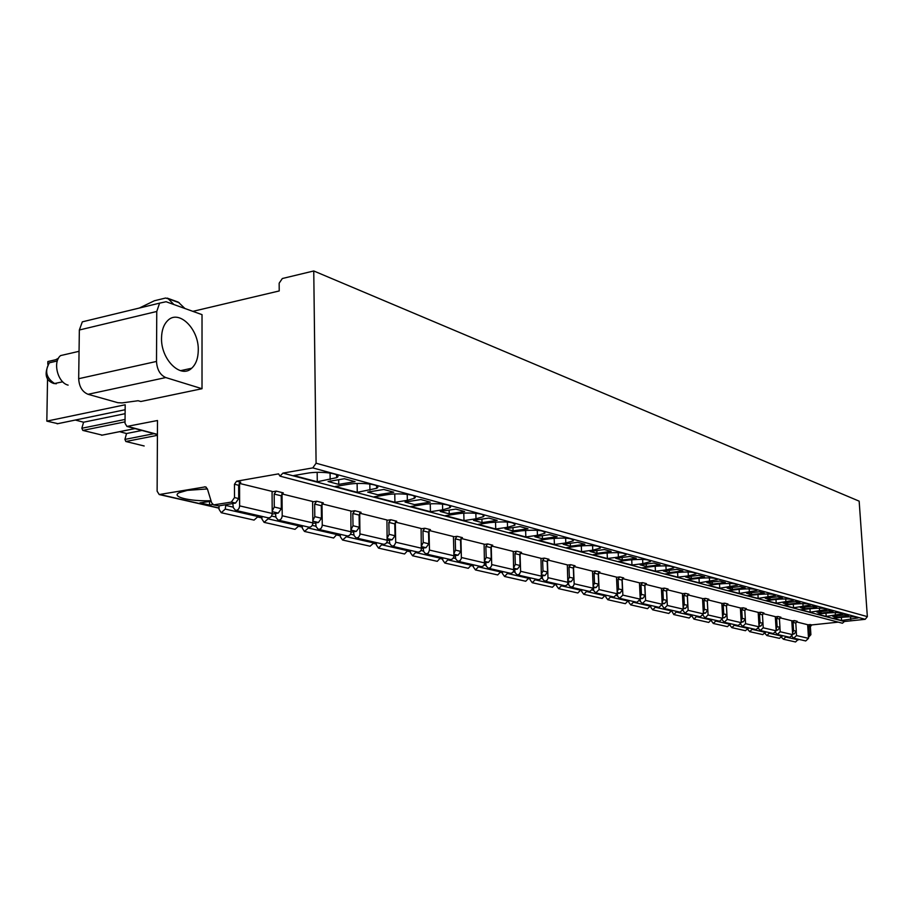 <?xml version="1.0" encoding="UTF-8"?>
<svg xmlns="http://www.w3.org/2000/svg" width="913" height="913" viewBox="0 0 913 913"><rect width="100%" height="100%" fill="white"/><g stroke="black" fill="none" stroke-linecap="round" stroke-linejoin="round"><path stroke-width="1.37" d="M808.473 637.354L810.892 634.695L810.367 626.683L811.771 624.926L838.271 622.141M47.556 378.29L46.825 421.133L125.184 404.767L125.024 423.267L126.918 426.428L157.493 420.516L157.127 491.205L159.216 494.549L205.459 486.846L207.399 488.9L211.645 502.801L213.642 504.889L231.343 502.093L234.515 497.562L234.47 484.232L236.581 481.208L278.556 473.87L280.017 476.152L842.448 623.237L844.388 621.502L865.193 619.311L867.35 616.629L859.156 501.157L313.752 270.967L282.334 278.522L279.161 283.178L279.218 290.95L192.883 311.356M88.059 394.302C82.296 391.894 79.157 386.701 78.678 378.701L156.5 361.445C157.036 369.651 160.129 375.026 165.778 377.56L202.013 388.721L140.807 401.503L138.103 400.727L122.068 402.907L117.834 402.69L88.059 394.302L165.778 377.56M156.5 361.445L156.762 311.47L79.351 329.992L82.33 321.844L88.709 320.292M79.351 329.992L78.678 378.701M202.013 388.721L202.024 314.643L166.098 301.735L159.592 303.139L156.762 311.47M198.269 350.272C198.144 358.33 195.941 364.321 191.65 368.259C180.751 379.043 160.802 359.46 161.533 338.015C161.669 330.438 163.678 324.674 167.536 320.748C178.628 308.811 199 328.863 198.269 350.272M57.976 359.208L47.853 361.537L47.807 364.31M280.017 476.152L282.927 473.105L312.782 467.89L316.092 463.211L313.752 270.967M144.174 445.978L125.846 441.504L124.921 439.404L154 433.686M102.21 435.124L82.821 430.411L81.85 428.254L125.058 419.444M57.85 423.655L46.825 421.133M55.613 359.756L58.478 358.227M75.334 420.048L83.585 422.217L81.85 428.254M119.557 431.678L126.53 433.515L124.921 439.404M83.585 422.217L125.104 413.68M126.53 433.515L141.949 430.457M807.663 624.834L810.299 624.56L808.895 626.318L809.409 634.341L808.416 636.544M312.623 501.888L316.685 501.214L314.654 504.067L314.802 516.667L312.839 520.524M350.854 511.371L354.803 510.744L352.817 513.505L353.011 525.751L351.14 529.483M386.952 520.33L390.798 519.737L388.858 522.419L389.098 534.333L387.295 537.928M421.087 528.81L424.842 528.25L422.947 530.852L423.221 542.459L421.486 545.928M453.43 536.833L457.093 536.308L455.233 538.841L455.541 550.14L453.875 553.506M484.107 544.456L487.679 543.943L485.853 546.419L486.195 557.444L484.598 560.696M513.243 551.692L516.735 551.212L514.943 553.609L515.309 564.371L513.768 567.521M540.964 558.573L544.376 558.117L542.619 560.456L542.995 570.956L541.523 574.015M567.35 565.124L570.693 564.691L568.97 566.973L569.37 577.233L567.943 580.2M592.514 571.378L595.778 570.956L594.089 573.181L594.511 583.213L593.13 586.1M616.526 577.336L619.722 576.936L618.067 579.116L618.5 588.919L617.165 591.727M639.477 583.042L642.604 582.654L640.972 584.788L641.417 594.374L640.127 597.102M661.411 588.497L664.481 588.12L662.884 590.197L663.34 599.59L662.096 602.249M682.422 593.712L685.435 593.359L683.86 595.39L684.328 604.577L683.118 607.179M702.554 598.711L705.498 598.369L703.957 600.366L704.437 609.359L703.261 611.893M721.863 603.516L724.751 603.185L723.233 605.125L723.724 613.947L722.582 616.423M740.397 608.115L743.239 607.796L741.744 609.713L742.235 618.352L741.128 620.772M758.201 612.543L760.986 612.235L759.513 614.107L760.027 622.586L758.943 624.949M775.331 616.8L778.059 616.503L776.609 618.329L777.123 626.66L776.073 628.954M791.799 620.897L794.481 620.6L793.055 622.404L793.568 630.575L792.552 632.823M272.074 491.822L276.24 491.114L274.174 494.059L274.265 507.023L272.211 511.029M796.193 621.844L807.651 624.697L808.53 638.358L805.734 640.949L793.694 638.187L792.05 636.532M779.862 617.781L791.788 620.749L792.667 634.661L789.825 637.308L777.328 634.444L775.628 632.641M762.891 613.559L775.32 616.652L776.187 630.815L773.3 633.519L760.312 630.541L758.566 628.578M745.236 609.165L758.201 612.383L759.057 626.832L756.124 629.582L742.611 626.489L740.808 624.344M726.862 604.589L740.386 607.955L741.23 622.677L738.263 625.496L724.192 622.278L722.343 619.916M707.735 599.83L721.852 603.345L722.685 618.363L719.661 621.239L705.019 617.884L703.09 615.282M687.786 594.865L702.542 598.54L703.364 613.867L700.294 616.8L685.012 613.296L683.027 610.409M666.969 589.684L682.41 593.53L683.221 609.165L680.094 612.167L664.15 608.526L662.073 605.273M645.229 584.274L661.411 588.292L662.187 604.269L659.015 607.339L642.364 603.527L640.527 601.587L640.184 599.818M622.506 578.614L639.465 582.836L640.23 599.156L636.989 602.306L619.585 598.312L617.724 596.326L617.256 593.861M598.734 572.691L616.515 577.119L617.256 593.804L613.958 597.022L595.744 592.857L593.861 590.837L593.302 587.869M573.821 566.494L592.503 571.15L593.21 588.212L589.866 591.51L570.785 587.139L568.867 585.073L568.308 582.038M547.697 559.989L567.338 564.885L567.852 583.578L566.711 585.233L564.964 585.781L544.593 581.136L542.664 579.025L542.094 575.909M520.273 553.164L540.953 558.311L541.42 577.461L540.256 579.15L538.487 579.709L517.112 574.848L515.149 572.679L514.578 569.472M491.445 545.985L513.232 551.418L513.665 571.024L512.478 572.759L510.675 573.341L488.215 568.228L486.23 566.014L485.648 562.716M461.099 538.442L484.095 544.159L484.472 564.257L483.262 566.049L481.425 566.642L457.801 561.267L455.792 558.996L455.21 555.595M429.121 530.476L453.419 536.524L453.944 555.777L458.075 555.195L460.86 551.406L460.551 540.154L455.233 538.841M395.363 522.076L421.087 528.479L421.338 549.637L420.083 551.52L418.177 552.16L391.917 546.179L389.862 543.806L389.269 540.165M359.688 513.197L386.941 519.976L387.135 541.706L385.845 543.646L383.905 544.308L356.161 537.985L354.084 535.554L353.491 531.8M321.89 503.828L350.843 510.995L350.957 533.329L349.633 535.326L347.67 536.011L318.306 529.312L316.206 526.824L315.613 522.932M281.809 493.899L312.611 501.477L312.874 522.921C312.543 525.831 311.219 527.246 308.891 527.155L278.168 520.125L276.034 517.557L275.441 513.528M239.217 483.354L272.063 491.388L272.222 513.46C271.88 516.45 270.533 517.911 268.171 517.831L235.52 510.356L233.374 507.731L232.781 503.542M408.328 549.991L409.983 550.311M374.01 542.071L376.361 542.664M339.796 534.242L340.412 536.867L342.558 540.017L370.085 546.214L373.816 542.984L346.347 536.718L342.558 540.017M207.411 488.923L187.325 490.361L179.142 492.723C170.651 496.809 190.041 501.511 211.017 500.723M581.17 590.003L581.764 590.129M211.177 501.26L199.981 502.869L209.545 505.049L212.809 504.501M794.481 620.6L797.209 621.285L795.794 623.077L793.055 622.404M778.059 616.503L780.889 617.211L779.451 619.037L776.609 618.329M760.986 612.235L763.941 612.977L762.469 614.837L759.513 614.107M743.239 607.796L746.298 608.572L744.814 610.466L741.744 609.713M724.751 603.185L727.946 603.984L726.428 605.924L723.233 605.125M705.498 598.369L708.83 599.202L707.29 601.188L703.957 600.366M685.435 593.359L688.904 594.226L687.329 596.246L683.86 595.39M664.481 588.12L668.111 589.033L666.513 591.099L662.884 590.197M642.604 582.654L646.393 583.601L644.761 585.724L640.972 584.788M619.722 576.936L623.682 577.929L622.027 580.097L618.067 579.116M595.778 570.956L599.921 571.995L598.243 574.209L594.089 573.181M570.693 564.691L575.042 565.775L573.318 568.046L568.97 566.973M544.376 558.117L548.941 559.247L547.184 561.586L542.619 560.456M516.735 551.212L521.528 552.399L519.748 554.796L514.943 553.609M487.679 543.943L492.723 545.209L490.909 547.663L485.853 546.419M457.093 536.308L462.412 537.631L460.551 540.154M424.842 528.25L430.445 529.643L428.551 532.245L422.947 530.852M390.798 519.737L396.721 521.22L394.781 523.891L388.858 522.419M354.803 510.744L361.069 512.307L359.094 515.058L352.817 513.505M316.685 501.214L323.316 502.88L321.296 505.711L314.654 504.067M236.581 481.208L240.758 482.247L238.647 485.271L234.47 484.232M276.24 491.114L283.292 492.872L281.227 495.805L274.174 494.059M213.642 504.889L218.812 505.882L235.543 503.086L238.704 498.555L238.647 485.271M792.621 634.067L794.173 633.907L796.307 631.225L795.794 623.077M776.153 630.244L777.796 630.061L779.964 627.334L779.451 619.037M759.023 626.272L760.78 626.078L762.971 623.294L762.469 614.837M741.208 622.141L743.079 621.936L745.316 619.082L744.814 610.466M722.662 617.839L724.648 617.622L726.931 614.711L726.428 605.924M703.341 613.365L705.464 613.125L707.769 610.158L707.29 601.188M683.198 608.697L685.458 608.446L687.809 605.41L687.329 596.246M662.165 603.835L664.584 603.55L666.969 600.446L666.513 591.099M640.207 598.757L642.775 598.449L645.217 595.276L644.761 585.724M617.245 593.439L619.984 593.108L622.472 589.866L622.027 580.097M593.199 587.892L596.132 587.527L598.666 584.194L598.243 574.209M568.012 582.072L571.15 581.672L573.729 578.26L573.318 568.046M541.592 575.966L544.947 575.532L547.572 572.04L547.184 561.586M513.836 569.575L517.431 569.096L520.113 565.512L519.748 554.796M484.666 562.842L488.512 562.328L491.251 558.642L490.909 547.663M421.544 548.314L425.994 547.686L428.836 543.794L428.551 532.245M387.34 540.45L392.134 539.754L395.032 535.748L394.781 523.891M351.174 532.153L356.332 531.366L359.3 527.246L359.094 515.058M312.851 523.366L318.432 522.487L321.456 518.242L321.296 505.711M272.2 514.053L278.237 513.083L281.33 508.701L281.227 495.805M844.388 621.502L282.927 473.105M841.615 620.509L858.14 617.907C857.318 616.697 852.023 616.492 842.265 617.268L833.055 618.249L841.615 620.509L841.398 617.359M826.197 616.435L842.904 613.764C842.083 612.497 836.673 612.269 826.664 613.068L817.306 614.084L826.197 616.435L825.98 613.148M810.185 612.201L827.064 609.462C826.254 608.126 820.707 607.875 810.436 608.709L800.941 609.747L810.185 612.201L809.968 608.766M793.545 607.796L810.596 604.988C809.785 603.584 804.113 603.31 793.568 604.166L783.925 605.251L793.545 607.796L793.317 604.201M776.21 603.208L793.443 600.332C792.644 598.848 786.835 598.551 775.993 599.442L766.201 600.56L776.21 603.208L775.982 599.453M758.167 598.437L775.582 595.493C774.795 593.929 768.826 593.598 757.676 594.523L747.736 595.675L758.167 598.437L757.938 594.489M739.37 593.461L756.945 590.449C756.181 588.782 750.064 588.429 738.583 589.387L728.483 590.574L739.37 593.461L739.131 589.33M719.741 588.269L737.499 585.176C736.768 583.418 730.48 583.042 718.645 584.023L708.385 585.256L719.741 588.269L719.501 583.932M699.255 582.848L717.196 579.687C716.477 577.815 710.017 577.393 697.806 578.431L687.386 579.698L699.255 582.848L699.016 578.294M677.845 577.176L688.345 575.886L695.946 573.935C695.272 571.96 688.63 571.504 676.019 572.565L665.429 573.889L677.845 577.176L677.594 572.394M655.443 571.253L666.113 569.906L673.714 567.932C673.075 565.82 666.239 565.33 653.206 566.437L642.432 567.806L655.443 571.253L655.192 566.208M631.979 565.044L642.82 563.641L650.41 561.643C649.828 559.395 642.786 558.847 629.285 560L618.341 561.438L631.979 565.044L631.728 559.726M607.373 558.528L618.398 557.078L625.964 555.058C625.451 552.662 618.192 552.057 604.201 553.255L593.062 554.739L607.373 558.528L607.134 552.936M581.547 551.692L592.765 550.185L600.298 548.142C599.841 545.575 592.366 544.924 577.838 546.168L566.517 547.72L581.547 551.692L581.307 545.791M554.408 544.513L565.809 542.938L573.296 540.884C572.93 538.134 565.204 537.415 550.105 538.716L538.59 540.325L554.408 544.513L554.168 538.271M525.842 536.958L537.449 535.315L544.867 533.249C544.605 530.305 536.616 529.506 520.901 530.864L509.192 532.553L525.842 536.958L525.614 530.362M495.748 528.992L507.56 527.28L514.886 525.215C514.749 522.042 506.487 521.163 490.098 522.578L478.184 524.347L495.748 528.992L495.531 522.008M463.998 520.593L476.004 518.789L483.228 516.735C488.021 513.893 469.898 511.805 457.561 513.836L445.441 515.685L463.998 520.593L463.793 513.186M430.445 511.714L442.657 509.831L449.744 507.788C455.051 504.752 435.923 502.401 423.141 504.581L410.804 506.521L430.445 511.714L430.251 503.862M394.93 502.31L407.358 500.335L414.285 498.327C420.174 495.097 399.928 492.438 386.667 494.778L374.113 496.809L394.93 502.31L394.758 493.979M357.268 492.347L376.647 488.295C383.209 484.86 361.719 481.847 347.956 484.369L335.185 486.503L357.268 492.347L357.12 483.502M317.279 481.767L336.646 477.659C343.95 473.995 321.102 470.583 306.791 473.299L293.792 475.547L317.279 481.767L317.165 472.352M848.542 616.092L844.491 614.985L832.736 616.252L836.833 617.336L848.542 616.092M832.998 611.858L828.787 610.717L816.861 612.007L821.107 613.148L832.998 611.858M816.838 607.453L812.456 606.266L800.347 607.601L804.764 608.777L816.838 607.453M800.016 602.877L795.463 601.633L783.16 603.014L787.771 604.246L800.016 602.877M782.509 598.106L777.762 596.805L765.265 598.232L770.07 599.51L782.509 598.106M764.249 593.13L759.308 591.784L746.617 593.256L751.616 594.591L764.249 593.13M745.213 587.938L740.044 586.534L727.159 588.063L732.374 589.456L745.213 587.938M725.333 582.528L719.935 581.056L706.845 582.631L712.288 584.092L725.333 582.528M704.551 576.868L698.913 575.327L685.606 576.97L691.301 578.488L704.551 576.868M682.821 570.945L676.91 569.335L663.386 571.036L669.343 572.622L682.821 570.945M660.053 564.748L653.868 563.059L640.116 564.827L646.358 566.494L660.053 564.748M636.201 558.242L629.708 556.474L615.716 558.311L622.267 560.057L636.201 558.242M611.151 551.418L604.326 549.558L590.106 551.475L596.988 553.312L611.151 551.418M584.834 544.251L577.655 542.288L563.184 544.285L570.431 546.214L584.834 544.251M557.135 536.707L549.592 534.641L534.87 536.73L542.482 538.761L557.135 536.707M527.965 528.753L519.999 526.584L505.026 528.764L513.06 530.898L527.965 528.753M497.186 520.364L488.775 518.082L473.539 520.353L482.018 522.613L497.186 520.364M464.66 511.508L455.77 509.089L440.26 511.474L449.23 513.859L464.66 511.508M430.251 502.127L420.825 499.559L405.041 502.07L414.536 504.604L430.251 502.127M393.765 492.198L383.768 489.471L367.711 492.096L377.777 494.789L393.765 492.198M355.031 481.642L344.406 478.743L328.052 481.516L338.757 484.369L355.031 481.642M139.347 308.035L154.388 300.754L165.573 298.037L168.266 298.791L173.892 304.531M167.227 298.117L178.24 302.1L184.894 308.48M836.833 617.336L836.73 615.819M821.107 613.148L821.004 611.562M804.764 608.777L804.661 607.122M787.771 604.246L787.657 602.512M770.07 599.51L769.956 597.695M751.616 594.591L751.502 592.685M732.374 589.456L732.26 587.458M712.288 584.092L712.174 581.992M691.301 578.488L691.187 576.274M669.343 572.622L669.229 570.305M646.358 566.494L646.244 564.04M622.267 560.057L622.152 557.466M596.988 553.312L596.874 550.562M570.431 546.214L570.317 543.303M542.482 538.761L542.379 535.669M513.06 530.898L512.946 527.611M482.018 522.613L481.916 519.098M449.23 513.859L449.128 510.105M338.757 484.369L338.689 479.713M798.35 639.26L795.543 641.976L783.4 639.237L781.733 637.536M796.284 631.762L796.524 635.562L793.694 638.187M786.241 636.487L783.4 639.237M798.304 639.887L786.184 637.114M782.338 635.585L779.485 638.358L766.874 635.528L765.162 633.668M779.953 627.79L780.193 631.75L777.328 634.444M769.762 632.709L766.874 635.528M782.281 636.224L769.705 633.36M765.71 631.785L762.812 634.615L749.71 631.659L747.952 629.628M762.971 623.625L763.222 627.802L760.312 630.541M752.643 628.783L749.71 631.659M765.653 632.435L752.586 629.445M748.432 627.824L745.487 630.712L731.861 627.642L730.058 625.394M745.316 619.151L745.579 623.693L742.611 626.489M734.839 624.709L731.861 627.642M748.375 628.486L734.771 625.382M730.457 623.705L727.467 626.649L713.281 623.465L711.455 620.931M726.44 605.639L727.205 619.413L724.192 622.278M716.306 620.463L713.281 623.465M730.4 624.378L716.249 621.148M711.752 619.425L708.705 622.426L693.937 619.105L692.065 616.218M707.313 600.765L708.077 614.963L705.019 617.884M697.007 616.047L693.937 619.105M711.684 620.11L696.95 616.743M692.259 614.963L689.167 618.033L673.771 614.563L671.854 611.162M687.375 595.721L688.128 610.318L685.012 613.296M676.898 611.436L673.771 614.563M692.191 615.659L676.83 612.155M671.945 610.306L668.807 613.445L652.738 609.838L650.843 607.373L650.752 605.456L647.545 608.663L630.769 604.885L628.852 602.375L628.772 600.423M666.581 590.471L667.323 605.467L664.15 608.526M655.911 606.631L652.738 609.838M671.877 611.025L655.842 607.362M644.852 584.982L645.582 600.412L642.364 603.527M633.999 601.621L630.769 604.885M650.672 606.186L633.93 602.363M628.601 600.377L625.348 603.676L607.807 599.727L605.878 597.159L605.787 595.15M622.152 579.264L622.86 595.116L619.585 598.312M611.105 596.372L607.807 599.727M628.532 601.131L611.025 597.136M605.445 595.082L602.146 598.449L583.784 594.317L581.832 591.692L581.741 589.65M598.392 573.284L599.088 589.581L595.744 592.857M587.139 590.882L583.784 594.317M605.376 595.847L587.059 591.658M581.216 589.524L577.861 592.982L558.63 588.657L556.645 585.975L556.565 583.886M573.512 567.019L574.174 584.194L573.17 586.397L570.785 587.139M562.043 585.13L558.63 588.657M581.147 590.312L561.963 585.929M555.834 583.715L552.411 587.253L532.256 582.711L530.248 579.972L530.168 577.838M547.423 560.445L547.994 578.534L546.727 580.634L544.593 581.136M535.726 579.104L532.256 582.711M555.755 584.514L535.646 579.926M529.22 577.621L525.728 581.25L504.558 576.48L502.538 573.684L502.458 571.492M520.033 553.552L520.627 571.743L519.269 574.323L517.112 574.848M508.096 572.782L504.558 576.48M529.141 578.443L508.016 573.615M501.271 571.218L497.711 574.939L475.468 569.94L473.413 567.064L473.345 564.827M491.24 546.305L491.73 565.478L490.418 567.692L488.215 568.228M479.074 566.128L475.468 569.94M501.18 572.063L478.983 566.996M471.884 564.485L468.255 568.308L444.848 563.047L442.771 560.114L442.702 557.809M460.939 538.681L461.385 558.436L460.038 560.708L457.801 561.267M448.511 559.133L444.848 563.047M471.793 565.352L448.42 560.011M440.945 557.398L437.259 561.335L412.573 555.777L410.473 552.776L410.428 550.413M429.007 530.636L429.475 550.083L453.944 555.777L453.738 557.135L452.506 558.973L450.645 559.589L425.743 553.917L423.712 551.6L423.13 548.085M429.475 550.083L428.345 553.05L425.743 553.917M416.328 551.76L412.573 555.777M440.853 558.288L416.225 552.662M408.339 549.934L404.573 553.986L378.53 548.12L376.407 545.038L376.361 542.607M395.306 522.156L395.706 542.699L394.233 545.575L391.917 546.179M382.353 543.988L378.53 548.12M408.237 550.847L382.25 544.913M373.919 542.048L373.816 542.984M359.699 513.197L359.95 534.892L358.512 537.358L356.161 537.985M346.449 535.76L346.347 536.718M337.525 533.717L333.622 538.008L304.474 531.446L302.317 528.205L302.283 525.648M321.992 503.816L322.266 525.112C321.947 527.999 320.623 529.403 318.306 529.312M308.457 527.063L308.343 528.045L304.474 531.446M337.422 534.676L308.343 528.045M298.996 524.895L298.882 525.877L295.013 529.323L264.108 522.362L261.928 519.041L261.905 516.404M282.026 493.865L282.208 515.777C281.866 518.755 280.519 520.205 278.168 520.125M268.16 517.831L268.045 518.846L264.108 522.362M298.882 525.877L268.045 518.846M258.128 515.537L258.014 516.553L254.065 520.102L221.243 512.718L219.04 509.294L219.029 505.848M239.56 483.297L239.64 505.87C239.286 508.929 237.905 510.424 235.52 510.356M225.819 504.706L225.249 509.077L221.243 512.718M258.014 516.553L225.249 509.077M209.545 505.049L209.545 501.328M68.121 385.115C57.781 382.867 52.429 361.97 60.589 355.591L68.258 353.81M127.911 426.462L157.413 434.371M157.413 435.33L125.846 441.504M125.035 421.852L82.821 430.411M134.964 428.585L101.583 435.25M57.827 423.678L125.138 409.732L57.154 423.803M581.786 590.722L581.102 590.563M556.61 584.982L555.709 584.777M530.213 578.956L529.084 578.705M502.504 572.645L501.134 572.325M473.379 566.003L471.736 565.626M442.737 559.018L440.796 558.573M410.451 551.646L408.179 551.132M376.384 543.886L373.759 543.281M340.389 535.68L337.365 534.984M302.306 526.995L298.825 526.196M261.917 517.785L257.945 516.872M219.04 508.005L160.117 494.572M206.315 487.257L204.478 486.823M811.771 624.926L810.299 624.56M810.367 626.683L808.895 626.318M218.812 505.882L214.601 504.912M794.173 633.907L792.598 633.531M777.796 630.061L776.107 629.673M760.78 626.078L758.988 625.656M743.079 621.936L741.162 621.491M724.648 617.622L722.617 617.142M705.464 613.125L703.295 612.623M685.458 608.446L683.152 607.898M664.584 603.55L662.13 602.979M642.775 598.449L640.161 597.832M619.984 593.108L617.199 592.457M596.132 587.527L593.153 586.831M571.15 581.672L567.966 580.93M544.947 575.532L541.546 574.745M517.431 569.096L513.802 568.24M488.512 562.328L484.62 561.415M458.075 555.195L453.898 554.214M425.994 547.686L421.509 546.636M392.134 539.754L387.306 538.624M356.332 531.366L351.151 530.156M318.432 522.487L312.851 521.186M235.543 503.086L231.343 502.093M278.237 513.083L272.211 511.668M810.892 634.695L809.409 634.341M796.307 631.225L793.568 630.575M779.964 627.334L777.123 626.66M762.971 623.294L760.027 622.586M745.316 619.082L742.235 618.352M726.931 614.711L723.724 613.947M707.769 610.158L704.437 609.359M687.809 605.41L684.328 604.577M666.969 600.446L663.34 599.59M645.217 595.276L641.417 594.374M622.472 589.866L618.5 588.919M598.666 584.194L594.511 583.213M573.729 578.26L569.37 577.233M547.572 572.04L542.995 570.956M520.113 565.512L515.309 564.371M491.251 558.642L486.195 557.444M460.86 551.406L455.541 550.14M428.836 543.794L423.221 542.459M395.032 535.748L389.098 534.333M359.3 527.246L353.011 525.751M321.456 518.242L314.802 516.667M238.704 498.555L234.515 497.562M281.33 508.701L274.265 507.023M865.193 619.311L312.782 467.89M867.35 616.629L316.092 463.211M168.266 298.791L179.279 302.774M850.756 619.55L850.562 616.789M835.475 615.442L835.281 612.577M819.6 611.174L819.406 608.206M803.098 606.734L802.904 603.653M785.922 602.112L785.716 598.917M768.027 597.307L767.822 593.975M749.379 592.286L749.174 588.828M729.909 587.059L729.704 583.453M709.584 581.592L709.378 577.838M688.345 575.886L688.14 571.972M666.113 569.906L665.908 565.832M642.82 563.641L642.626 559.395M618.398 557.078L618.204 552.65M592.765 550.185L592.571 545.563M565.809 542.938L565.626 538.111M537.449 535.315L537.266 530.27M507.56 527.28L507.377 522.019M476.004 518.789L475.844 513.3M442.657 509.831L442.508 504.079M407.358 500.335L407.232 494.332M369.925 490.27L369.811 484.004M330.164 479.576L330.072 473.025M808.53 638.358L796.524 635.562M792.667 634.661L780.193 631.75M776.187 630.815L763.222 627.802M759.057 626.832L745.579 623.693M741.23 622.677L727.205 619.413M722.685 618.363L708.077 614.963M703.364 613.867L688.128 610.318M683.221 609.165L667.323 605.467M662.187 604.269L645.582 600.412M640.447 601.188L639.751 601.016M640.23 599.156L622.86 595.116M617.645 595.915L616.766 595.71M617.256 593.804L599.088 589.581M593.792 590.403L592.708 590.163M593.21 588.212L574.174 583.772M568.799 584.64L567.509 584.343M568.023 582.346L548.062 577.689M542.584 578.58L541.067 578.237M541.603 576.194L520.638 571.31M515.069 572.234L513.3 571.823M513.848 569.723L491.799 564.588M486.15 565.558L484.107 565.079M484.666 562.933L461.464 557.523M455.713 558.528L453.362 557.98M423.632 551.121L420.95 550.493M421.544 548.234L395.728 542.219M389.783 543.303L386.735 542.596M387.34 540.268L360.042 533.911M354.004 535.041L350.546 534.242M351.174 531.845L322.266 525.112M316.126 526.287L312.223 525.386M312.874 522.921L282.208 515.777M275.966 517.02L271.56 516.005M272.222 513.46L239.64 505.87M233.306 507.16L225.694 505.403M62.712 381.805L54.563 383.506C46.255 378.039 44.509 371.135 49.313 362.815L54.689 361.571M159.592 303.139L82.33 321.844M126.918 426.428L157.413 434.599M135.01 428.596L102.176 435.159M581.798 590.859L581.067 590.688M556.61 585.119L555.686 584.902M530.213 579.104L529.061 578.831M502.504 572.782L501.1 572.462M473.379 566.151L471.701 565.763M442.737 559.167L440.762 558.71M410.451 551.806L408.145 551.281M376.396 544.045L373.725 543.429M340.401 535.84L337.331 535.144M302.306 527.155L298.791 526.356M261.917 517.956L257.911 517.043M219.04 508.176L159.216 494.549M756.911 589.878L756.945 590.449M737.464 584.548L737.499 585.176M717.15 578.99L717.196 579.687M695.911 573.17L695.946 573.935M673.668 567.087L673.714 567.932M650.364 560.708L650.41 561.643M625.919 554.02L625.964 555.058M600.24 546.99L600.298 548.142M573.238 539.594L573.296 540.884M544.81 531.811L544.867 533.249M514.829 523.606L514.886 525.215M483.171 514.932L483.228 516.735M449.687 505.768L449.744 507.788M414.228 496.067L414.285 498.327M376.601 485.762L376.647 488.295M336.6 474.806L336.646 477.659M191.65 368.259L180.523 370.678M60.589 355.591L79.054 351.311M56.366 383.757L53.719 383.494C45.399 380.493 43.927 373.6 49.313 362.815L57.302 360.966"/></g></svg>
